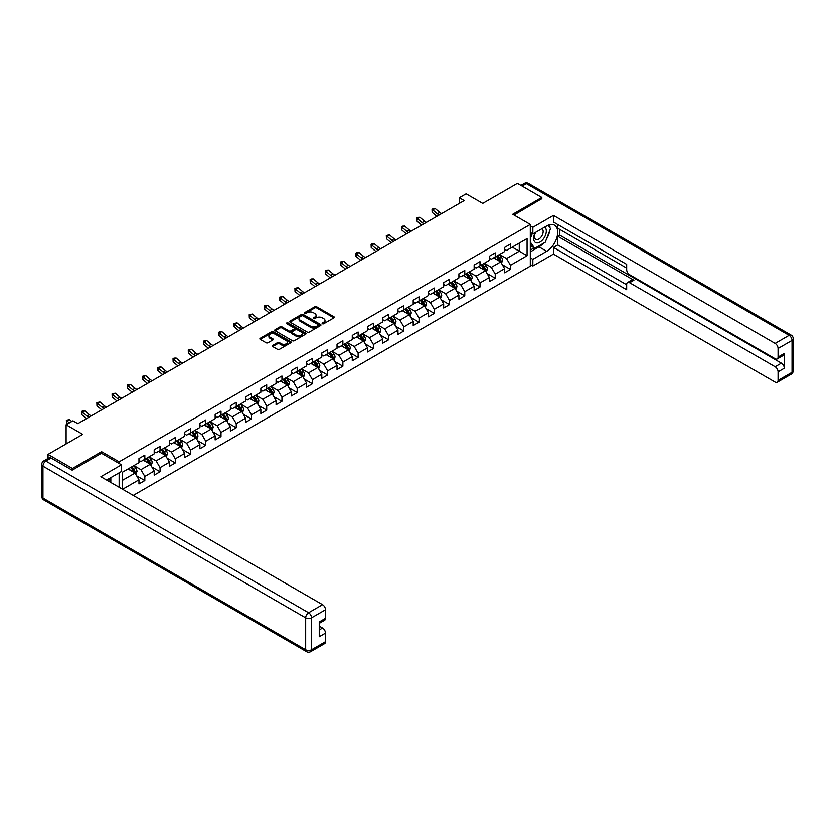 <?xml version="1.0" encoding="UTF-8"?>
<svg xmlns="http://www.w3.org/2000/svg" width="835" height="835" viewBox="0 0 835 835"><rect width="100%" height="100%" fill="white"/><g stroke="black" fill="none" stroke-linecap="round" stroke-linejoin="round"><path stroke-width="1.25" d="M322.404 323.73A0.95 0.543 0 0 0 323.75 323.73L333.927 317.853A1.357 0.783 0 0 0 334.324 317.3A1.357 0.783 0 0 0 333.927 316.747L316.674 306.779A1.357 0.783 0 0 0 314.764 306.779L304.577 312.666A0.95 0.543 0 0 0 305.913 313.438L307.238 312.676A4.342 2.505 0 0 1 313.365 312.676L314.805 313.501A4.342 2.505 0 0 1 316.079 315.275A4.342 2.505 0 0 1 314.805 317.049L313.49 317.811A0.95 0.543 0 0 0 314.826 318.584L316.152 317.822A4.342 2.505 0 0 1 322.289 317.822L323.719 318.657A4.342 2.505 0 0 1 324.992 320.421A4.342 2.505 0 0 1 323.719 322.195L322.404 322.957A0.95 0.543 0 0 0 322.404 323.73L322.404 322.957M272.68 345.408A1.357 0.783 0 0 0 272.283 345.961A1.357 0.783 0 0 0 272.68 346.515L277.512 349.312A1.357 0.783 0 0 0 279.433 349.312L290.747 342.778A1.357 0.783 0 0 0 291.144 342.225A1.357 0.783 0 0 0 290.747 341.672L273.494 331.714A1.357 0.783 0 0 0 271.573 331.714L260.259 338.248A1.357 0.783 0 0 0 259.862 338.801A1.357 0.783 0 0 0 260.259 339.354L266.104 342.726A1.357 0.783 0 0 0 268.025 342.726L272.868 339.928A1.357 0.783 0 0 0 273.264 339.375A1.357 0.783 0 0 0 272.868 338.822L269.966 337.152A3.622 2.098 0 0 1 268.901 335.67A3.622 2.098 0 0 1 271.145 333.739A3.622 2.098 0 0 1 275.091 334.188L286.457 340.753A3.622 2.098 0 0 1 287.522 342.225A3.622 2.098 0 0 1 285.278 344.166A3.622 2.098 0 0 1 281.322 343.707L279.433 342.621A1.357 0.783 0 0 0 277.512 342.621L272.68 345.408L272.68 346.515L277.512 343.749L277.512 342.621M541.821 198.991L541.821 197.467L517.408 183.366L482.734 203.385L466.139 193.803L459.302 197.749L464.187 200.567L77.832 423.627L72.948 420.809L66.111 424.754L66.111 443.928M101.557 453.29L101.557 451.651L72.457 468.456L48.044 454.355L82.717 434.336L66.111 424.754M101.557 451.651L119.144 461.797L530.298 224.417L530.298 266.146L133.256 495.374M541.821 197.467L512.721 214.271L530.298 224.417M307.332 332.1A1.357 0.783 0 0 0 309.242 332.1L320.556 325.567A1.357 0.783 0 0 0 320.953 325.013A1.357 0.783 0 0 0 320.556 324.46L303.303 314.503A1.357 0.783 0 0 0 301.383 314.503L290.079 321.037A1.357 0.783 0 0 0 289.682 321.59A1.357 0.783 0 0 0 290.079 322.143L307.332 332.1M287.146 323.938A0.95 0.543 0 0 1 288.106 324.074L288.106 322.936L305.652 333.071A1.357 0.783 0 0 1 306.048 333.624A1.357 0.783 0 0 1 305.652 334.177L294.337 340.711A1.357 0.783 0 0 1 292.427 340.711L275.164 330.743L280.007 327.967L280.007 326.84L275.164 329.637A1.357 0.783 0 0 0 274.767 330.19A1.357 0.783 0 0 0 275.164 330.743L275.164 329.637M280.007 327.967A1.357 0.783 0 0 1 281.927 327.967L281.927 326.84A1.357 0.783 0 0 0 280.007 326.84M281.927 326.84L288.92 330.879A1.357 0.783 0 0 0 290.841 330.879L294.056 329.032A1.357 0.783 0 0 0 294.452 328.479A1.357 0.783 0 0 0 294.056 327.925L286.77 323.719A0.95 0.543 0 0 1 288.106 322.936M48.044 458.425L48.044 454.355M72.457 468.456L72.457 469.98M119.144 487.233L119.144 472.798M119.144 463.435L119.144 461.797M136.669 475.814L144.831 480.522L144.831 476.409L154.204 470.992L154.204 475.105L160.059 471.723L160.059 467.61L169.432 462.193L169.432 466.316L175.298 462.924L175.298 458.812L184.671 453.395L184.671 457.517L190.537 454.136L190.537 450.013L199.909 444.606L199.909 448.719L205.765 445.337L205.765 441.224L215.138 435.807L215.138 439.92L221.004 436.538L221.004 432.426L230.376 427.009L230.376 431.131L236.242 427.739L236.242 423.627L245.615 418.22L245.615 422.333L251.471 418.951L251.471 414.828L260.854 409.421L260.854 413.534L266.709 410.152L266.709 406.04L276.082 400.623L276.082 404.735L281.948 401.353L281.948 397.241L291.321 391.824L291.321 395.947L297.177 392.565L297.177 388.442L306.56 383.035L306.56 387.148L312.415 383.766L312.415 379.643L321.788 374.237L321.788 378.349L327.654 374.967L327.654 370.855L337.027 365.438L337.027 369.55L342.882 366.168L342.882 362.056L352.266 356.639L352.266 360.762L358.121 357.38L358.121 353.257L367.494 347.851L367.494 351.963L373.36 348.581L373.36 344.458L382.733 339.052L382.733 343.164L388.588 339.782L388.588 335.67L397.971 330.253L397.971 334.376L403.827 330.984L403.827 326.871L413.2 321.454L413.2 325.577L419.066 322.195L419.066 318.072L428.438 312.666L428.438 316.778L434.294 313.396L434.294 309.284L443.677 303.867L443.677 307.979L449.533 304.598L449.533 300.485L458.906 295.068L458.906 299.191L464.771 295.799L464.771 291.686L474.144 286.269L474.144 290.392L480 287.01L480 282.888L489.383 277.481L489.383 281.593L495.238 278.212L495.238 274.099L504.611 268.682L504.611 272.795L510.477 269.413L510.477 265.3L527.073 255.708L527.073 238.57L519.266 243.079L519.266 251.199L527.073 255.708M144.831 480.522L138.965 483.903L138.965 479.791L122.609 489.237M122.359 489.091L122.359 472.234L138.965 462.642L138.965 458.53L144.831 455.148L144.831 459.26L154.204 453.854L154.204 449.731L160.059 446.349L160.059 450.472L169.432 445.055L169.432 440.943L175.298 437.55L175.298 441.673L184.671 436.256L184.671 432.144L190.537 428.762L190.537 432.874L199.909 427.457L199.909 423.345L205.765 419.963L205.765 424.076L215.138 418.669L215.138 414.546L221.004 411.164L221.004 415.287L230.376 409.87L230.376 405.758L236.242 402.366L236.242 406.488L245.615 401.071L245.615 396.959L251.471 393.577L251.471 397.69L260.854 392.273L260.854 388.16L266.709 384.778L266.709 388.891L276.082 383.484L276.082 379.361L281.948 375.98L281.948 380.102L291.321 374.685L291.321 370.573L297.177 367.191L297.177 371.304L306.56 365.887L306.56 361.774L312.415 358.392L312.415 362.505L321.788 357.098L321.788 352.975L327.654 349.594L327.654 353.706L337.027 348.299L337.027 344.177L342.882 340.795L342.882 344.918L352.266 339.501L352.266 335.388L358.121 332.006L358.121 336.119L367.494 330.702L367.494 326.589L373.36 323.208L373.36 327.32L382.733 321.913L382.733 317.791L388.588 314.409L388.588 318.521L397.971 313.115L397.971 309.002L403.827 305.61L403.827 309.733L413.2 304.316L413.2 300.203L419.066 296.822L419.066 300.934L428.438 295.517L428.438 291.405L434.294 288.023L434.294 292.135L443.677 286.729L443.677 282.606L449.533 279.224L449.533 283.347L458.906 277.93L458.906 273.817L464.771 270.425L464.771 274.548L474.144 269.131L474.144 265.019L480 261.637L480 265.749L489.383 260.332L489.383 256.22L495.238 252.838L495.238 256.95L504.611 251.544L504.611 247.421L510.477 244.039L510.477 248.162L527.073 238.57M143.265 460.168L150.3 464.229L140.917 469.635L133.892 465.575M138.965 460.388L140.917 461.515L144.831 459.26M140.917 469.635L144.831 476.409M150.3 464.229L154.204 470.992M158.493 451.37L165.528 455.43L156.155 460.847L149.121 456.787M154.204 451.599L156.155 452.727L160.059 450.472M156.155 460.847L160.059 467.61M165.528 455.43L169.432 462.193M173.732 442.571L180.767 446.631L171.394 452.048L164.359 447.988M169.432 442.8L171.394 443.928L175.298 441.673M171.394 452.048L175.298 458.812M180.767 446.631L184.671 453.395M188.971 433.772L196.006 437.832L186.623 443.249L179.598 439.189M184.671 434.002L186.623 435.129L190.537 432.874M186.623 443.249L190.537 450.013M196.006 437.832L199.909 444.606M204.21 424.984L211.234 429.044L201.861 434.45L194.826 430.39M199.909 425.203L201.861 426.33L205.765 424.076M201.861 434.45L205.765 441.224M211.234 429.044L215.138 435.807M219.438 416.185L226.473 420.245L217.1 425.662L210.065 421.602M215.138 416.414L217.1 417.542L221.004 415.287M217.1 425.662L221.004 432.426M226.473 420.245L230.376 427.009M234.677 407.386L241.712 411.446L232.328 416.863L225.304 412.803M230.376 407.616L232.328 408.743L236.242 406.488M232.328 416.863L236.242 423.627M241.712 411.446L245.615 418.22M249.915 398.598L256.94 402.658L247.567 408.064L240.532 404.004M245.615 398.817L247.567 399.944L251.471 397.69M247.567 408.064L251.471 414.828M256.94 402.658L260.854 409.421M265.144 389.799L272.179 393.859L262.806 399.266L255.771 395.205M260.854 390.018L262.806 391.145L266.709 388.891M262.806 399.266L266.709 406.04M272.179 393.859L276.082 400.623M280.383 381L287.417 385.06L278.034 390.477L271.01 386.417M276.082 381.23L278.034 382.357L281.948 380.102M278.034 390.477L281.948 397.241M287.417 385.06L291.321 391.824M295.621 372.201L302.646 376.261L293.273 381.678L286.238 377.618M291.321 372.431L293.273 373.558L297.177 371.304M293.273 381.678L297.177 388.442M302.646 376.261L306.56 383.035M310.85 363.413L317.885 367.473L308.512 372.88L301.477 368.82M306.56 363.632L308.512 364.759L312.415 362.505M308.512 372.88L312.415 379.643M317.885 367.473L321.788 374.237M326.088 354.614L333.123 358.674L323.74 364.081L316.715 360.021M321.788 354.833L323.74 355.971L327.654 353.706M323.74 364.081L327.654 370.855M333.123 358.674L337.027 365.438M341.327 345.815L348.352 349.875L338.979 355.292L331.944 351.232M337.027 346.045L338.979 347.172L342.882 344.918M338.979 355.292L342.882 362.056M348.352 349.875L352.266 356.639M356.555 337.016L363.59 341.077L354.217 346.494L347.183 342.433M352.266 337.246L354.217 338.373L358.121 336.119M354.217 346.494L358.121 353.257M363.59 341.077L367.494 347.851M371.794 328.228L378.829 332.288L369.446 337.695L362.421 333.635M367.494 328.447L369.446 329.575L373.36 327.32M369.446 337.695L373.36 344.458M378.829 332.288L382.733 339.052M387.033 319.429L394.057 323.489L384.685 328.896L377.65 324.846M382.733 319.659L384.685 320.786L388.588 318.521M384.685 328.896L388.588 335.67M394.057 323.489L397.971 330.253M402.261 310.63L409.296 314.691L399.923 320.108L392.888 316.048M397.971 310.86L399.923 311.987L403.827 309.733M399.923 320.108L403.827 326.871M409.296 314.691L413.2 321.454M417.5 301.832L424.535 305.892L415.152 311.309L408.127 307.249M413.2 302.061L415.152 303.189L419.066 300.934M415.152 311.309L419.066 318.072M424.535 305.892L428.438 312.666M432.739 293.043L439.763 297.103L430.39 302.51L423.355 298.45M428.438 293.262L430.39 294.39L434.294 292.135M430.39 302.51L434.294 309.284M439.763 297.103L443.677 303.867M447.967 284.244L455.002 288.305L445.629 293.722L438.594 289.661M443.677 284.474L445.629 285.601L449.533 283.347M445.629 293.722L449.533 300.485M455.002 288.305L458.906 295.068M463.206 275.446L470.241 279.506L460.857 284.923L453.833 280.863M458.906 275.675L460.857 276.802L464.771 274.548M460.857 284.923L464.771 291.686M470.241 279.506L474.144 286.269M478.445 266.647L485.469 270.707L476.096 276.124L469.061 272.064M474.144 266.876L476.096 268.004L480 265.749M476.096 276.124L480 282.888M485.469 270.707L489.383 277.481M493.673 257.858L500.708 261.919L491.335 267.325L484.3 263.265M489.383 258.078L491.335 259.205L495.238 256.95M491.335 267.325L495.238 274.099M500.708 261.919L504.611 268.682M512.231 247.139L519.266 251.199L506.563 258.537L499.539 254.477M504.611 249.289L506.563 250.416L510.477 248.162M506.563 258.537L510.477 265.3M459.302 197.749L459.302 203.385M122.359 480.355L135.061 473.017L128.026 468.957M135.061 473.017L138.965 479.791M502.315 264.705L510.477 269.413M487.087 273.504L495.238 278.212M471.848 282.303L480 287.01M456.609 291.091L464.771 295.799M441.381 299.89L449.533 304.598M426.142 308.689L434.294 313.396M410.904 317.488L419.066 322.195M395.675 326.276L403.827 330.984M380.436 335.075L388.588 339.782M365.198 343.874L373.36 348.581M349.969 352.673L358.121 357.38M334.731 361.461L342.882 366.168M319.492 370.26L327.654 374.967M304.264 379.059L312.415 383.766M289.025 387.847L297.177 392.565M273.786 396.646L281.948 401.353M258.558 405.445L266.709 410.152M243.319 414.243L251.471 418.951M228.08 423.032L236.242 427.739M212.852 431.831L221.004 436.538M197.613 440.63L205.765 445.337M182.374 449.428L190.537 454.136M167.146 458.217L175.298 462.924M151.907 467.015L160.059 471.723M322.78 323.865L323.719 323.322A4.342 2.505 0 0 0 324.992 321.548L324.992 320.421M316.079 315.275L316.079 316.402A4.342 2.505 0 0 1 314.805 318.177L313.866 318.719M333.916 317.864L316.674 307.906A1.357 0.783 0 0 0 314.764 307.906L304.952 313.574M320.536 325.577L303.303 315.63A1.357 0.783 0 0 0 301.383 315.63L290.089 322.153M318.166 325.399A0.95 0.543 0 0 0 318.166 324.627L303.011 315.88A0.95 0.543 0 0 0 301.675 315.88L300.287 316.684A4.342 2.505 0 0 0 299.014 318.459A4.342 2.505 0 0 0 300.287 320.233L310.641 326.203A4.342 2.505 0 0 0 316.768 326.203L318.166 325.399L318.166 326.527A0.95 0.543 0 0 0 318.438 326.141L318.438 325.013M299.014 318.459L299.014 319.586A4.342 2.505 0 0 0 300.287 321.36L300.287 320.233M318.166 326.527L316.768 327.33A4.342 2.505 0 0 1 310.641 327.33L300.287 321.36M281.927 327.967L288.92 332.006A1.357 0.783 0 0 0 290.841 332.006L294.056 330.159A1.357 0.783 0 0 0 294.452 329.606L294.452 328.479M288.106 324.074L305.631 334.188M296.185 335.075A3.622 2.098 0 0 0 300.141 335.534A3.622 2.098 0 0 0 302.374 333.593A3.622 2.098 0 0 0 301.31 332.111L297.312 329.804A1.357 0.783 0 0 0 295.392 329.804L292.187 331.662A1.357 0.783 0 0 0 291.791 332.215A1.357 0.783 0 0 0 292.187 332.768L296.185 335.075L296.185 336.202A3.622 2.098 0 0 0 300.141 336.662A3.622 2.098 0 0 0 302.374 334.72L302.374 333.593M291.791 332.215L291.791 333.342A1.357 0.783 0 0 0 292.187 333.896L292.187 332.768M296.185 336.202L292.187 333.896M287.522 342.225L287.522 343.352A3.622 2.098 0 0 1 285.278 345.293A3.622 2.098 0 0 1 281.322 344.834L279.433 343.749A1.357 0.783 0 0 0 277.512 343.749M268.901 335.67L268.901 336.797A3.622 2.098 0 0 0 269.966 338.279L269.966 337.152M272.847 339.939L269.966 338.279M290.747 341.672L290.747 342.778L273.494 332.841A1.357 0.783 0 0 0 271.573 332.841L260.28 339.365L260.259 338.248M501.48 263.255L502.639 260.322A3.664 2.108 -120 0 0 501.47 257.211L499.455 254.518M495.948 259.163L494.57 257.337M496.428 256.262L498.443 258.954A3.664 2.108 60 0 1 499.497 261.157L500.666 260.478A3.664 2.108 -120 0 0 499.622 258.276L497.608 255.593M496.689 256.115L498.923 259.101A1.868 1.075 60 0 1 499.257 259.675L500.666 260.478M439.252 214.96A6.91 3.987 60 0 1 437.342 213.802L432.687 209.888L432.144 212.33L436.799 216.234A10.354 5.981 -120 0 0 436.903 216.317M441.694 213.551A6.91 3.987 60 0 1 439.784 212.393L435.129 208.479L432.687 209.888L432.019 209.157L435.129 208.479M432.144 212.33L432.019 209.157M535.256 232.558A8.976 5.187 120 0 0 536.79 242.922A8.976 5.187 120 0 0 544.9 236.503A8.976 5.187 120 0 0 544.681 227.11M535.757 232.266A6.148 3.549 120 0 0 535.736 239.394A6.148 3.549 120 0 0 536.644 239.676A6.148 3.549 120 0 0 542.259 235.136A6.148 3.549 120 0 0 541.884 228.748A6.148 3.549 120 0 0 541.863 228.738M548.115 225.231L550.516 228.654L545.245 242.233L534.692 248.329L530.298 245.375M534.692 248.329L530.298 242.066M530.298 238.57L532.229 233.591M108.968 478.664L111.222 482.661M530.298 232.485L532.845 233.946L532.845 227.297L553.448 215.399L775.141 343.394L789.106 335.326L526.394 183.648L522.146 186.101M532.845 233.946L546.706 225.941A15.541 8.966 120 0 1 554.482 225.168A15.541 8.966 120 0 1 556.861 237.62A15.541 8.966 120 0 1 546.706 251.314L532.845 259.32L532.845 265.979L553.448 254.08L553.448 247.421L626.688 289.714L626.688 284.411A4.144 2.39 -120 0 1 627.555 282.512A4.144 2.39 -120 0 1 629.621 282.721L775.141 366.732L781.393 363.131A4.144 2.39 60 0 1 784.326 368.204L784.326 353.424A4.144 2.39 60 0 1 783.46 355.324L777.208 358.935A4.144 2.39 -120 0 0 778.074 357.036L778.074 348.466A4.144 2.39 -120 0 0 775.141 343.394M559.701 229.385L559.701 235.136L557.749 236.263L557.749 244.947L553.448 247.421M557.749 224.531L557.749 228.258L626.688 268.066M777.208 358.935A4.144 2.39 -120 0 1 775.141 358.726L629.621 274.715A4.144 2.39 -120 0 1 626.688 269.642L626.688 264.34L553.448 222.047L553.448 215.399M530.298 225.826L532.845 227.297M530.298 264.507L532.845 265.979M530.298 257.858L532.845 259.32M553.448 254.08L775.141 382.075A4.144 2.39 -120 0 0 777.208 382.273A4.144 2.39 -120 0 0 778.074 380.384L778.074 371.815A4.144 2.39 -120 0 0 775.141 366.732M541.821 198.646L514.036 215.033M557.749 236.263L633.922 280.236L629.621 282.721M559.701 235.136L781.393 363.131M557.749 244.947L626.688 284.756M627.555 282.512L631.845 280.038A4.144 2.39 60 0 1 633.922 280.236M530.298 251.878L538.992 246.857A15.541 8.966 120 0 0 543.303 243.361M546.382 239.29A15.541 8.966 120 0 0 549.733 230.669M549.983 227.892A15.541 8.966 120 0 0 549.597 224.719M530.298 250.072L534.014 247.932M530.298 246.69L531.081 246.241M51.165 458.018L45.894 461.066A4.144 2.39 -120 0 0 43.817 460.857L49.098 457.82A4.144 2.39 60 0 1 51.165 458.018L72.165 470.147L101.463 453.228L121.482 464.792L121.482 471.441L107.621 479.447A15.541 8.966 120 0 0 106.682 480.031M121.482 464.792L100.878 476.691L322.571 604.676A4.144 2.39 60 0 1 325.504 609.759L325.504 618.328A4.144 2.39 60 0 1 324.648 620.217L319.252 623.338M110.836 481.325L110.836 477.589M319.252 629.945L322.571 628.024A4.144 2.39 60 0 1 325.504 633.097L325.504 641.666A4.144 2.39 60 0 1 324.648 643.566L310.683 651.634A4.144 2.39 -120 0 0 311.538 649.734L325.504 641.666M325.504 618.328L319.252 621.929L319.252 636.708L325.504 633.097M322.571 628.024L319.252 626.104M486.241 272.043L487.41 269.12A3.664 2.108 -120 0 0 486.241 266L484.227 263.317M480.709 267.962L479.342 266.135M481.2 265.06L483.214 267.753A3.664 2.108 60 0 1 484.258 269.955L485.427 269.277A3.664 2.108 -120 0 0 484.383 267.075L482.369 264.382M481.451 264.914L483.684 267.899A1.868 1.075 60 0 1 484.029 268.463L485.427 269.277M471.013 280.842L472.172 277.919A3.664 2.108 -120 0 0 471.003 274.798L468.988 272.106M465.471 276.761L464.103 274.934M465.961 273.859L467.976 276.552A3.664 2.108 60 0 1 469.019 278.754L470.199 278.076A3.664 2.108 -120 0 0 469.145 275.874L467.13 273.181M466.212 273.713L468.456 276.698A1.868 1.075 60 0 1 468.79 277.262L470.199 278.076M424.013 223.759A6.91 3.987 60 0 1 422.113 222.601L417.458 218.686L416.915 221.118L421.571 225.032A10.354 5.981 -120 0 0 421.665 225.116M426.455 222.35A6.91 3.987 60 0 1 424.545 221.191L419.901 217.277L417.458 218.686L416.79 217.956L417.761 217.392L419.901 217.277M416.915 221.118L416.79 217.956M408.785 232.558A6.91 3.987 60 0 1 406.875 231.389L402.219 227.485L401.677 229.917L406.332 233.831A10.354 5.981 -120 0 0 406.426 233.915M411.217 231.149A6.91 3.987 60 0 1 409.317 229.98L404.662 226.076L402.219 227.485L401.552 226.744L402.522 226.181L404.662 226.076M401.677 229.917L401.552 226.744M455.774 289.641L456.933 286.718A3.664 2.108 -120 0 0 455.764 283.597L453.749 280.904M450.242 285.549L448.865 283.723M450.723 282.658L452.737 285.34A3.664 2.108 60 0 1 453.791 287.543L454.96 286.875A3.664 2.108 -120 0 0 453.916 284.672L451.892 281.98M450.983 282.512L453.217 285.497A1.868 1.075 60 0 1 453.551 286.061L454.96 286.875M440.536 298.439L441.705 295.507A3.664 2.108 -120 0 0 440.536 292.396L438.521 289.703M435.004 294.348L433.636 292.521M435.494 291.446L437.509 294.139A3.664 2.108 60 0 1 438.552 296.341L439.721 295.663A3.664 2.108 -120 0 0 438.678 293.461L436.663 290.778M435.745 291.3L437.978 294.285A1.868 1.075 60 0 1 438.323 294.859L439.721 295.663M425.307 307.228L426.466 304.305A3.664 2.108 -120 0 0 425.297 301.185L423.282 298.502M419.765 303.147L418.398 301.32M420.255 300.245L422.27 302.938A3.664 2.108 60 0 1 423.314 305.14L424.493 304.462A3.664 2.108 -120 0 0 423.439 302.26L421.424 299.567M420.506 300.099L422.75 303.084A1.868 1.075 60 0 1 423.084 303.648L424.493 304.462M393.546 241.346A6.91 3.987 60 0 1 391.636 240.188L386.981 236.274L386.438 238.716L391.093 242.63A10.354 5.981 -120 0 0 391.197 242.703M395.988 239.937A6.91 3.987 60 0 1 394.078 238.779L389.423 234.865L386.981 236.274L386.313 235.543L389.423 234.865M386.438 238.716L386.313 235.543M378.307 250.145A6.91 3.987 60 0 1 376.408 248.987L371.752 245.072L371.21 247.504L375.865 251.418A10.354 5.981 -120 0 0 375.959 251.502M380.75 248.736A6.91 3.987 60 0 1 378.839 247.577L374.184 243.663L371.752 245.072L371.084 244.342L372.055 243.778L374.184 243.663M371.21 247.504L371.084 244.342M363.068 258.944A6.91 3.987 60 0 1 361.169 257.785L356.514 253.871L355.971 256.303L360.626 260.217A10.354 5.981 -120 0 0 360.72 260.301M365.511 257.535A6.91 3.987 60 0 1 363.611 256.376L358.956 252.462L356.514 253.871L355.846 253.141L356.816 252.577L358.956 252.462M355.971 256.303L355.846 253.141M410.068 316.027L411.227 313.104A3.664 2.108 -120 0 0 410.058 309.983L408.044 307.29M404.537 311.946L403.159 310.109M405.017 309.044L407.031 311.737A3.664 2.108 60 0 1 408.085 313.939L409.254 313.261A3.664 2.108 -120 0 0 408.211 311.058L406.186 308.365M405.278 308.898L407.511 311.883A1.868 1.075 60 0 1 407.845 312.447L409.254 313.261M347.84 267.743A6.91 3.987 60 0 1 345.93 266.574L341.275 262.67L340.732 265.102L345.387 269.016A10.354 5.981 -120 0 0 345.492 269.1M350.283 266.334A6.91 3.987 60 0 1 348.372 265.165L343.717 261.261L341.275 262.67L340.607 261.929L343.717 261.261M340.732 265.102L340.607 261.929M394.83 324.825L395.999 321.903A3.664 2.108 -120 0 0 394.83 318.782L392.815 316.089M389.298 320.734L387.931 318.907M389.778 317.843L391.803 320.525A3.664 2.108 60 0 1 392.847 322.727L394.016 322.049A3.664 2.108 -120 0 0 392.972 319.857L390.957 317.164M390.039 317.686L392.273 320.671A1.868 1.075 60 0 1 392.617 321.245L394.016 322.049M332.601 276.531A6.91 3.987 60 0 1 330.691 275.373L326.047 271.458L325.504 273.901L330.159 277.815A10.354 5.981 -120 0 0 330.253 277.888M335.044 275.122A6.91 3.987 60 0 1 333.134 273.964L328.479 270.049L326.047 271.458L325.379 270.728L326.349 270.164L328.479 270.049M325.504 273.901L325.379 270.728M379.601 333.624L380.76 330.691A3.664 2.108 -120 0 0 379.591 327.581L377.577 324.888M374.059 329.533L372.692 327.706M374.55 326.631L376.564 329.324A3.664 2.108 60 0 1 377.608 331.526L378.787 330.848A3.664 2.108 -120 0 0 377.733 328.646L375.719 325.953M374.8 326.485L377.034 329.47A1.868 1.075 60 0 1 377.378 330.034L378.787 330.848M317.363 285.33A6.91 3.987 60 0 1 315.463 284.171L310.808 280.257L310.265 282.689L314.92 286.603A10.354 5.981 -120 0 0 315.014 286.687M319.805 283.921A6.91 3.987 60 0 1 317.905 282.762L313.25 278.848L310.808 280.257L310.14 279.527L311.111 278.963L313.25 278.848M310.265 282.689L310.14 279.527M364.363 342.413L365.521 339.49A3.664 2.108 -120 0 0 364.352 336.369L362.338 333.687M358.831 338.332L357.453 336.505M359.311 335.43L361.325 338.123A3.664 2.108 60 0 1 362.38 340.325L363.549 339.647A3.664 2.108 -120 0 0 362.505 337.444L360.48 334.752M359.572 335.284L361.805 338.269A1.868 1.075 60 0 1 362.139 338.833L363.549 339.647M302.134 294.129A6.91 3.987 60 0 1 300.224 292.97L295.569 289.056L295.026 291.488L299.681 295.402A10.354 5.981 -120 0 0 299.786 295.486M304.577 292.72A6.91 3.987 60 0 1 302.667 291.561L298.011 287.647L295.569 289.056L294.901 288.325L298.011 287.647M295.026 291.488L294.901 288.325M349.124 351.211L350.293 348.289A3.664 2.108 -120 0 0 349.124 345.168L347.109 342.475M343.592 347.13L342.225 345.293M344.072 344.229L346.097 346.922A3.664 2.108 60 0 1 347.141 349.124L348.31 348.445A3.664 2.108 -120 0 0 347.266 346.243L345.252 343.55M344.333 344.083L346.567 347.068A1.868 1.075 60 0 1 346.911 347.631L348.31 348.445M286.896 302.928A6.91 3.987 60 0 1 284.986 301.759L280.341 297.855L279.798 300.287L284.443 304.201A10.354 5.981 -120 0 0 284.547 304.284M289.338 301.518A6.91 3.987 60 0 1 287.428 300.349L282.773 296.435L280.341 297.855L279.662 297.114L282.773 296.435M279.798 300.287L279.662 297.114M333.896 360.01L335.054 357.077A3.664 2.108 -120 0 0 333.885 353.967L331.871 351.274M328.353 355.919L326.986 354.092M328.844 353.028L330.858 355.71A3.664 2.108 60 0 1 331.902 357.912L333.082 357.234A3.664 2.108 -120 0 0 332.027 355.042L330.013 352.349M329.094 352.871L331.328 355.856A1.868 1.075 60 0 1 331.672 356.43L333.082 357.234M271.657 311.716A6.91 3.987 60 0 1 269.757 310.557L265.102 306.643L264.559 309.086L269.214 312.989A10.354 5.981 -120 0 0 269.308 313.073M274.099 310.307A6.91 3.987 60 0 1 272.2 309.148L267.544 305.234L265.102 306.643L264.434 305.913L265.405 305.349L267.544 305.234M264.559 309.086L264.434 305.913M318.657 368.809L319.815 365.876A3.664 2.108 -120 0 0 318.646 362.766L316.632 360.073M313.115 364.718L311.747 362.891M313.605 361.816L315.62 364.509A3.664 2.108 60 0 1 316.674 366.711L317.843 366.033A3.664 2.108 -120 0 0 316.799 363.83L314.774 361.137M313.866 361.67L316.1 364.655A1.868 1.075 60 0 1 316.434 365.219L317.843 366.033M256.428 320.515A6.91 3.987 60 0 1 254.518 319.356L249.863 315.442L249.321 317.874L253.976 321.788A10.354 5.981 -120 0 0 254.08 321.872M258.871 319.106A6.91 3.987 60 0 1 256.961 317.947L252.306 314.033L249.863 315.442L249.195 314.711L252.306 314.033M249.321 317.874L249.195 314.711M303.418 377.597L304.587 374.675A3.664 2.108 -120 0 0 303.418 371.554L301.393 368.872M297.886 373.516L296.519 371.69M298.366 370.615L300.391 373.308A3.664 2.108 60 0 1 301.435 375.51L302.604 374.832A3.664 2.108 -120 0 0 301.56 372.629L299.546 369.936M298.627 370.469L300.861 373.454A1.868 1.075 60 0 1 301.205 374.017L302.604 374.832M241.19 329.314A6.91 3.987 60 0 1 239.28 328.155L234.625 324.241L234.092 326.673L238.737 330.587A10.354 5.981 -120 0 0 238.841 330.67M243.632 327.904A6.91 3.987 60 0 1 241.722 326.746L237.067 322.832L234.625 324.241L233.957 323.51L237.067 322.832M234.092 326.673L233.957 323.51M288.19 386.396L289.348 383.474A3.664 2.108 -120 0 0 288.179 380.353L286.165 377.66M282.647 382.315L281.28 380.478M283.138 379.414L285.152 382.106A3.664 2.108 60 0 1 286.196 384.298L287.376 383.63A3.664 2.108 -120 0 0 286.321 381.428L284.307 378.735M283.389 379.267L285.622 382.253A1.868 1.075 60 0 1 285.967 382.816L287.376 383.63M225.951 338.112A6.91 3.987 60 0 1 224.051 336.943L219.396 333.029L218.853 335.472L223.509 339.386A10.354 5.981 -120 0 0 223.603 339.469M228.393 336.703A6.91 3.987 60 0 1 226.494 335.534L221.839 331.62L219.396 333.029L218.728 332.299L219.699 331.735L221.839 331.62M218.853 335.472L218.728 332.299M272.951 395.195L274.11 392.262A3.664 2.108 -120 0 0 272.941 389.152L270.926 386.459M267.409 391.104L266.041 389.277M267.899 388.202L269.914 390.895A3.664 2.108 60 0 1 270.968 393.097L272.137 392.419A3.664 2.108 -120 0 0 271.083 390.216L269.068 387.534M268.15 388.056L270.394 391.041A1.868 1.075 60 0 1 270.728 391.615L272.137 392.419M210.723 346.901A6.91 3.987 60 0 1 208.813 345.742L204.157 341.828L203.615 344.27L208.27 348.174A10.354 5.981 -120 0 0 208.374 348.258M213.165 345.492A6.91 3.987 60 0 1 211.255 344.333L206.6 340.419L204.157 341.828L203.489 341.098L206.6 340.419M203.615 344.27L203.489 341.098M257.712 403.994L258.871 401.061A3.664 2.108 -120 0 0 257.712 397.951L255.687 395.258M252.18 399.902L250.813 398.076M252.661 397.001L254.685 399.694A3.664 2.108 60 0 1 255.729 401.896L256.898 401.217A3.664 2.108 -120 0 0 255.854 399.015L253.84 396.322M252.921 396.855L255.155 399.84A1.868 1.075 60 0 1 255.5 400.403L256.898 401.217M195.484 355.7A6.91 3.987 60 0 1 193.574 354.541L188.919 350.627L188.376 353.059L193.031 356.973A10.354 5.981 -120 0 0 193.135 357.056M197.926 354.291A6.91 3.987 60 0 1 196.016 353.132L191.361 349.218L188.919 350.627L188.251 349.896L191.361 349.218M188.376 353.059L188.251 349.896M242.474 412.782L243.643 409.86A3.664 2.108 -120 0 0 242.474 406.739L240.459 404.046M236.942 408.701L235.574 406.875M237.432 405.8L239.447 408.492A3.664 2.108 60 0 1 240.49 410.695L241.659 410.016A3.664 2.108 -120 0 0 240.616 407.814L238.601 405.121M237.683 405.653L239.916 408.639A1.868 1.075 60 0 1 240.261 409.202L241.659 410.016M180.245 364.498A6.91 3.987 60 0 1 178.346 363.34L173.69 359.426L173.148 361.858L177.803 365.772A10.354 5.981 -120 0 0 177.897 365.855M182.688 363.089A6.91 3.987 60 0 1 180.788 361.92L176.133 358.017L173.69 359.426L173.022 358.695L173.993 358.121L176.133 358.017M173.148 361.858L173.022 358.695M227.245 421.581L228.404 418.659A3.664 2.108 -120 0 0 227.235 415.538L225.22 412.845M221.703 417.49L220.336 415.663M222.193 414.598L224.208 417.281A3.664 2.108 60 0 1 225.262 419.483L226.431 418.815A3.664 2.108 -120 0 0 225.377 416.613L223.362 413.92M222.444 414.452L224.688 417.437A1.868 1.075 60 0 1 225.022 418.001L226.431 418.815M165.017 373.297A6.91 3.987 60 0 1 163.107 372.128L158.452 368.214L157.909 370.656L162.564 374.571A10.354 5.981 -120 0 0 162.668 374.654M167.459 371.878A6.91 3.987 60 0 1 165.549 370.719L160.894 366.805L158.452 368.214L157.784 367.483L160.894 366.805M157.909 370.656L157.784 367.483M212.006 430.38L213.165 427.447A3.664 2.108 -120 0 0 212.006 424.337L209.982 421.644M206.475 426.288L205.107 424.462M206.955 423.387L208.969 426.08A3.664 2.108 60 0 1 210.023 428.282L211.192 427.603A3.664 2.108 -120 0 0 210.149 425.401L208.134 422.719M207.216 423.241L209.449 426.226A1.868 1.075 60 0 1 209.783 426.8L211.192 427.603M149.778 382.086A6.91 3.987 60 0 1 147.868 380.927L143.213 377.013L142.67 379.455L147.325 383.359A10.354 5.981 -120 0 0 147.43 383.442M152.22 380.677A6.91 3.987 60 0 1 150.31 379.518L145.655 375.604L143.213 377.013L142.545 376.282L145.655 375.604M142.67 379.455L142.545 376.282M196.768 439.168L197.937 436.246A3.664 2.108 -120 0 0 196.768 433.125L194.753 430.442M191.236 435.087L189.869 433.261M191.726 432.186L193.741 434.878A3.664 2.108 60 0 1 194.785 437.081L195.954 436.402A3.664 2.108 -120 0 0 194.91 434.2L192.895 431.507M191.977 432.039L194.211 435.025A1.868 1.075 60 0 1 194.555 435.588L195.954 436.402M134.539 390.884A6.91 3.987 60 0 1 132.64 389.726L127.985 385.812L127.442 388.244L132.097 392.158A10.354 5.981 -120 0 0 132.191 392.241M136.982 389.475A6.91 3.987 60 0 1 135.082 388.317L130.427 384.403L127.985 385.812L127.317 385.081L128.287 384.517L130.427 384.403M127.442 388.244L127.317 385.081M181.539 447.967L182.698 445.045A3.664 2.108 -120 0 0 181.529 441.924L179.515 439.231M175.997 443.886L174.63 442.059M176.488 440.984L178.502 443.677A3.664 2.108 60 0 1 179.546 445.88L180.725 445.201A3.664 2.108 -120 0 0 179.671 442.999L177.657 440.306M176.738 440.838L178.982 443.823A1.868 1.075 60 0 1 179.316 444.387L180.725 445.201M119.311 399.683A6.91 3.987 60 0 1 117.401 398.514L112.746 394.611L112.203 397.042L116.858 400.957A10.354 5.981 -120 0 0 116.963 401.04M121.753 398.274A6.91 3.987 60 0 1 119.843 397.105L115.188 393.202L112.746 394.611L112.078 393.87L115.188 393.202M112.203 397.042L112.078 393.87M166.301 456.766L167.459 453.843A3.664 2.108 -120 0 0 166.301 450.723L164.276 448.03M160.769 452.674L159.401 450.848M161.249 449.783L163.263 452.466A3.664 2.108 60 0 1 164.318 454.668L165.487 454A3.664 2.108 -120 0 0 164.443 451.798L162.428 449.105M161.51 449.637L163.743 452.622A1.868 1.075 60 0 1 164.077 453.186L165.487 454M104.072 408.472A6.91 3.987 60 0 1 102.162 407.313L97.507 403.399L96.964 405.841L101.62 409.755A10.354 5.981 -120 0 0 101.724 409.828M106.515 407.062A6.91 3.987 60 0 1 104.605 405.904L99.95 401.99L97.507 403.399L96.839 402.668L99.95 401.99M96.964 405.841L96.839 402.668M151.062 465.565L152.231 462.632A3.664 2.108 -120 0 0 151.062 459.521L149.048 456.828M145.53 461.473L144.163 459.647M146.021 458.572L148.035 461.264A3.664 2.108 60 0 1 149.079 463.467L150.248 462.788A3.664 2.108 -120 0 0 149.204 460.586L147.19 457.904M146.271 458.425L148.505 461.411A1.868 1.075 60 0 1 148.849 461.985L150.248 462.788M88.834 417.27A6.91 3.987 60 0 1 86.934 416.112L82.279 412.198L81.736 414.63L86.391 418.544A10.354 5.981 -120 0 0 86.485 418.627M91.276 415.861A6.91 3.987 60 0 1 89.376 414.703L84.721 410.789L82.279 412.198L81.611 411.467L82.582 410.904L84.721 410.789M81.736 414.63L81.611 411.467M135.834 474.353L136.992 471.431A3.664 2.108 -120 0 0 135.823 468.31L133.809 465.627M130.291 470.272L128.924 468.445M130.782 467.37L132.796 470.063A3.664 2.108 60 0 1 133.84 472.266L135.02 471.587A3.664 2.108 -120 0 0 133.965 469.385L131.951 466.692M131.032 467.224L133.276 470.209A1.868 1.075 60 0 1 133.61 470.773L135.02 471.587M71.758 421.498L69.482 419.587L67.04 420.997L66.497 423.428L67.27 424.086M69.315 422.907L66.372 420.266L69.482 419.587M66.497 423.428L66.372 420.266M323.719 323.322L323.719 322.195M313.49 318.584L313.49 317.811M314.805 318.177L314.805 317.049M304.577 313.438L304.577 312.666M314.764 307.906L314.764 306.779M316.674 307.906L316.674 306.779M333.927 317.853L333.927 316.747M290.079 322.143L290.079 321.037M301.383 315.63L301.383 314.503M303.303 315.63L303.303 314.503M320.556 325.567L320.556 324.46M310.641 327.33L310.641 326.203M316.768 327.33L316.768 326.203M288.92 332.006L288.92 330.879M290.841 332.006L290.841 330.879M294.056 330.159L294.056 329.032M305.652 334.177L305.652 333.071M279.433 343.749L279.433 342.621M281.322 344.834L281.322 343.707M272.868 339.928L272.868 338.822M271.573 332.841L271.573 331.714M273.494 332.841L273.494 331.714M500.342 261.71L502.618 260.395M499.622 258.276L501.47 257.211M497.013 259.779L498.443 258.954M437.342 213.802L439.784 212.393M778.074 357.036L784.326 353.424M784.326 368.204L778.074 371.815M778.074 380.384L792.039 372.316L792.039 340.409L778.074 348.466M538.992 246.857L546.706 251.314M792.039 372.316A4.144 2.39 60 0 1 791.183 374.216A4.144 4.144 0 0 0 793.25 370.625A4.144 2.39 180 0 1 792.039 372.316M792.039 340.409A4.144 2.39 0 0 0 793.25 338.707A4.144 4.144 0 0 0 791.183 335.127A4.144 2.39 -60 0 0 789.106 335.326A4.144 2.39 60 0 1 792.039 340.409M520.936 185.401L524.317 183.449A4.144 2.39 60 0 1 526.394 183.648A4.144 2.39 -60 0 1 528.461 183.449L791.183 335.127M43.817 460.857A4.144 4.144 0 0 0 41.75 464.448A4.144 2.39 180 0 0 42.961 466.139A4.144 2.39 -60 0 1 45.894 461.066L308.606 612.744A4.144 2.39 -60 0 0 305.673 617.816L42.961 466.139L42.961 498.057L305.673 649.734L305.673 617.816A4.144 2.39 -0 0 0 311.538 617.816L311.538 649.734A4.144 2.39 180 0 1 305.673 649.734A4.144 2.39 -60 0 0 306.539 651.634A4.144 4.144 0 0 0 310.683 651.634M325.504 609.759L311.538 617.816A4.144 2.39 -120 0 0 308.606 612.744L322.571 604.676M43.817 499.956A4.144 2.39 -60 0 1 42.961 498.057A4.144 2.39 -0 0 1 41.75 496.366A4.144 4.144 0 0 0 43.817 499.956L306.539 651.634M485.114 270.498L487.379 269.194M484.383 267.075L486.241 266M481.785 268.578L483.214 267.753M469.875 279.297L472.151 277.992M469.145 275.874L471.003 274.798M466.546 277.377L467.976 276.552M422.113 222.601L424.545 221.191M406.875 231.389L409.317 229.98M454.637 288.096L456.912 286.781M453.916 284.672L455.764 283.597M451.307 286.175L452.737 285.34M439.408 296.895L441.673 295.58M438.678 293.461L440.536 292.396M436.068 294.964L437.509 294.139M424.17 305.683L426.445 304.378M423.439 302.26L425.297 301.185M420.84 303.763L422.27 302.938M391.636 240.188L394.078 238.779M376.408 248.987L378.839 247.577M361.169 257.785L363.611 256.376M408.931 314.482L411.206 313.177M408.211 311.058L410.058 309.983M405.601 312.561L407.031 311.737M345.93 266.574L348.372 265.165M393.702 323.281L395.967 321.966M392.972 319.857L394.83 318.782M390.363 321.36L391.803 320.525M330.691 275.373L333.134 273.964M378.464 332.079L380.739 330.764M377.733 328.646L379.591 327.581M375.134 330.149L376.564 329.324M315.463 284.171L317.905 282.762M363.225 340.868L365.5 339.563M362.505 337.444L364.352 336.369M359.895 338.947L361.325 338.123M300.224 292.97L302.667 291.561M347.997 349.667L350.262 348.362M347.266 346.243L349.124 345.168M344.657 347.746L346.097 346.922M284.986 301.759L287.428 300.349M332.758 358.465L335.033 357.15M332.027 355.042L333.885 353.967M329.428 356.545L330.858 355.71M269.757 310.557L272.2 309.148M317.519 367.264L319.795 365.949M316.799 363.83L318.646 362.766M314.19 365.333L315.62 364.509M254.518 319.356L256.961 317.947M302.291 376.053L304.556 374.748M301.56 372.629L303.418 371.554M298.951 374.132L300.391 373.308M239.28 328.155L241.722 326.746M287.052 384.851L289.327 383.536M286.321 381.428L288.179 380.353M283.723 382.931L285.152 382.106M224.051 336.943L226.494 335.534M271.813 393.65L274.089 392.335M271.083 390.216L272.941 389.152M268.484 391.719L269.914 390.895M208.813 345.742L211.255 344.333M256.585 402.449L258.85 401.134M255.854 399.015L257.712 397.951M253.245 400.518L254.685 399.694M193.574 354.541L196.016 353.132M241.346 411.237L243.622 409.933M240.616 407.814L242.474 406.739M238.017 409.317L239.447 408.492M178.346 363.34L180.788 361.92M226.108 420.036L228.383 418.721M225.377 416.613L227.235 415.538M222.778 418.116L224.208 417.281M163.107 372.128L165.549 370.719M210.879 428.835L213.144 427.52M210.149 425.401L212.006 424.337M207.539 426.904L208.969 426.08M147.868 380.927L150.31 379.518M195.641 437.623L197.905 436.319M194.91 434.2L196.768 433.125M192.311 435.703L193.741 434.878M132.64 389.726L135.082 388.317M180.402 446.422L182.677 445.118M179.671 442.999L181.529 441.924M177.072 444.502L178.502 443.677M117.401 398.514L119.843 397.105M165.173 455.221L167.438 453.906M164.443 451.798L166.301 450.723M161.833 453.301L163.263 452.466M102.162 407.313L104.605 405.904M149.935 464.02L152.2 462.705M149.204 460.586L151.062 459.521M146.605 462.089L148.035 461.264M86.934 416.112L89.376 414.703M134.696 472.808L136.971 471.504M133.965 469.385L135.823 468.31M131.366 470.888L132.796 470.063M777.208 382.273L791.183 374.216M793.25 370.625L793.25 338.707M528.461 183.449A4.144 4.144 0 0 0 524.317 183.449M41.75 464.448L41.75 496.366"/></g></svg>
